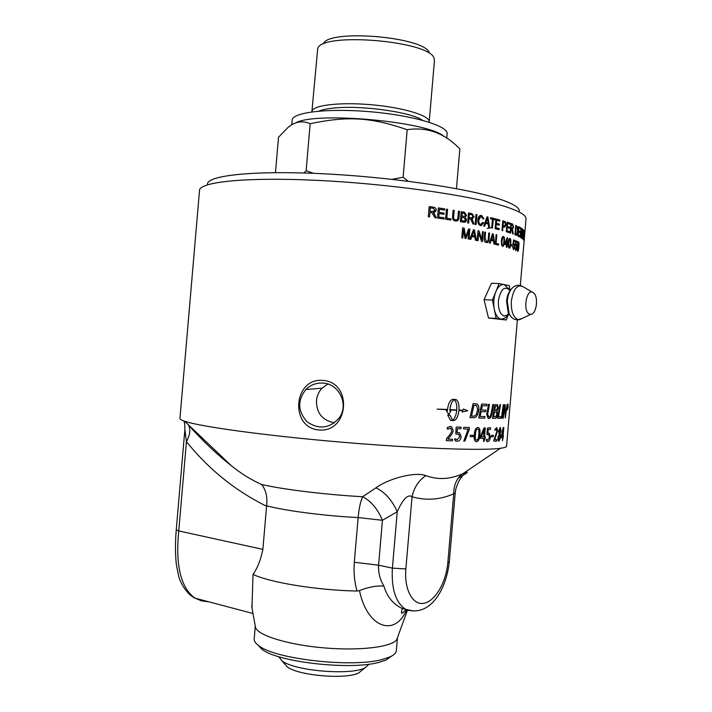 <?xml version="1.0" encoding="UTF-8"?>
<svg xmlns="http://www.w3.org/2000/svg" width="712" height="712" viewBox="0 0 712 712"><rect width="100%" height="100%" fill="white"/><g stroke="black" fill="none" stroke-linecap="round" stroke-linejoin="round"><path stroke-width="1.07" d="M208.847 601.818L201.469 600.857L195.061 598.178C180.768 587.898 175.339 565.488 178.756 530.929L176.256 529.799L184.862 429.603L186.428 441.627C208.616 469.235 235.334 490.773 266.582 506.241L266.626 505.796C286.037 510.878 324.2 515.853 358.145 517.562L382.433 520.294C377.752 509.044 371.157 501.186 362.639 496.727C360.45 501.666 358.955 508.608 358.145 517.562L354.309 562.266C353.57 572.341 354.469 581.927 357.015 591.049L359.507 590.595L359.596 591.102C367.428 628.118 394.964 637.151 406.507 610.059M409.996 610.673L402.227 608.466C393.175 604.266 387.061 596.789 383.884 586.047C376.39 585.593 368.264 587.106 359.507 590.595M383.884 586.047C379.941 579.408 378.179 572.457 378.588 565.186L382.433 520.294L397.234 511.714C403.072 498.827 408.012 493.843 412.043 496.789C414.055 487.56 418.665 480.502 425.865 475.607C415.915 471.575 389.464 477.992 375.963 487.827L362.639 496.727C325.509 494.671 283.67 489.553 261.696 484.516C251.354 479.968 241.288 473.747 231.498 465.862L231.462 465.835C216.599 454.105 202.208 440.434 188.297 424.815M478.046 427.52L478.535 427.654C479.852 428.33 480.28 430.635 479.861 434.587C479.603 439.028 478.473 441.378 476.462 441.645L475.678 441.485C474.37 440.799 473.916 438.494 474.326 434.551C474.619 430.084 475.785 427.734 477.841 427.503L478.571 427.663C479.808 428.321 480.235 430.635 479.817 434.578C479.568 439.019 478.428 441.378 476.417 441.636L476.168 441.618M477.645 429.007C476.346 429.283 475.616 431.098 475.456 434.453C475.144 437.907 475.402 439.776 476.239 440.052L476.657 440.141C477.93 439.856 478.642 438.04 478.802 434.685C479.123 431.258 478.873 429.389 478.063 429.096L477.61 428.998C476.31 429.274 475.58 431.089 475.42 434.453C475.109 437.907 475.367 439.767 476.194 440.052L476.497 440.132M485.335 436.83L483.679 441.511L483.493 438.325L480.422 438.307L480.547 436.358L483.884 428.081L485.299 428.152L484.561 436.83L485.335 436.83L485.433 437.568L485.166 438.316L484.391 438.316L484.142 441.182L483.493 441.493M484.222 429.354L481.276 436.83L483.626 436.839L484.204 429.354L481.276 436.83M484.819 427.779L485.255 428.143L484.561 436.83M483.493 438.325L480.502 438.316M488.334 434.605L487.106 434.721L486.946 434.062L487.417 428.535L487.782 427.859L490.621 427.868L490.461 429.425L488.218 429.434L487.889 433.243L489.322 433.297L490.363 437.017C490.043 439.972 489.144 441.493 487.658 441.6L486.794 441.404L486.1 440.025L486.314 439.295L487.506 440.105M486.341 439.304L487.756 440.123L489.491 437.204L488.779 434.721L487.159 434.729M488.85 433.172L490.319 437.017C489.998 439.963 489.099 441.493 487.613 441.591L487.373 441.582M490.621 427.868L490.417 429.425L488.174 429.425L487.889 433.243M506.579 446.015L506.552 446.282C506.303 447.118 504.247 447.786 500.394 448.311C482.834 450.847 415.808 448.542 340.354 442.063C264.9 435.602 199.867 426.586 184.639 421.237C181.275 420.098 179.709 419.119 179.958 418.282L199.502 190.665C198.675 182.121 244.252 176.959 315.914 180.305C387.453 183.598 468.843 195.097 503.535 206.017C518.532 210.734 526.034 214.944 526.034 218.655L525.99 219.243M183.981 421.014L184.622 423.711M475.749 403.74L477.147 404.042C478.508 404.834 479.06 406.703 478.829 409.658C478.135 414.322 476.755 416.974 474.69 417.624L469.982 417.659L473.088 403.597L475.749 403.74M492.526 418.309L494.938 404.558L497.466 404.736L498.275 407.905L497.038 411.189L497.635 414.001C497.314 416.636 496.567 418.077 495.383 418.327L492.526 418.309L495.383 418.327M323.017 380.413C353.116 382.549 348.782 433.118 318.771 429.941C289.303 427.529 293.611 377.351 323.017 380.413M509.347 289.535L504.203 284.604C500.865 284.141 498.062 286.544 495.792 291.787L492.446 300.063L496.131 318.415L506.285 320L488.494 317.997L484.044 299.69L491.467 283.305L499.112 283.572L495.792 291.787C493.701 297.331 493.202 303.161 494.288 309.266C495.614 315.158 497.928 318.478 501.239 319.216L505.476 317.872L508.528 313.974M515.728 250.526L515.043 247.545L515.808 249.583L516.574 247.527L516.209 245.168L515.283 245.578L515.969 240.87L517.321 241.457L517.223 242.561L516.156 242.089L515.782 244.545L516.396 244.189L516.921 247.571L515.728 250.526M512.311 246.156L510.993 245.702L511.091 244.528L512.409 244.981L512.311 246.156M508.323 246.939L508.261 242.943C508.546 239.695 509.107 238.208 509.952 238.475L509.997 238.493C510.771 238.751 511.02 240.505 510.744 243.735C510.477 246.948 509.934 248.435 509.116 248.194L508.323 246.939M506.793 247.331L506.285 247.18L506.481 244.892L504.603 244.358L507.193 237.639L507.086 243.967L507.638 244.127L506.793 247.331M501.551 245.035L501.408 240.985C501.702 237.71 502.361 236.206 503.375 236.491L503.437 236.509C504.372 236.776 504.71 238.547 504.443 241.813C504.167 245.062 503.535 246.566 502.538 246.308L501.551 245.035M488.298 238.565L488.779 232.922L489.58 233.1L489.091 238.751C488.984 241.546 488.067 242.81 486.349 242.543L486.109 242.481C484.569 242.08 483.938 240.496 484.231 237.719L484.721 232.041L485.557 232.219L485.077 237.888L486.376 241.35C487.506 241.768 488.147 240.843 488.298 238.565M462.782 238.004L461.794 237.844L462.649 227.849L464.188 228.116L465.639 237.034L468.576 228.899L469.884 229.13L469.039 239.072L468.096 238.912L468.808 230.581L465.906 238.529L465.007 238.378L463.512 229.504L462.782 238.004M523.774 240.336L524.477 231.08L523.774 240.336M522.359 238.707L521.807 238.271L522.599 229.042L523.347 232.237L522.359 238.707M519.609 236.891L517.838 235.983L518.639 226.621L520.356 227.546L520.258 228.65L518.879 227.902L518.639 230.759L519.938 231.445L519.84 232.548L518.541 231.863L518.274 235.04L519.707 235.788L519.609 236.891M516.058 235.183L514.963 234.738L515.773 225.304L517.66 226.986L517.758 231.026C517.419 234.382 516.85 235.77 516.058 235.183M510.611 233.118L510.112 232.949L510.922 223.426L512.667 224.058L513.61 227.092L512.409 229.3L513.299 234.079L512.729 233.874L511.554 229.095L510.976 228.89L510.611 233.118M499.13 229.709L495.143 228.694L495.979 218.967L499.842 219.999L499.744 221.147L496.611 220.311L496.353 223.274L499.299 224.049L499.201 225.197L496.255 224.422L495.97 227.733L499.228 228.57L499.13 229.709L499.228 228.57M480.912 216.484L478.793 219.964C478.624 222.562 479.212 224.058 480.547 224.458L482.825 222.375L483.662 222.892L480.467 225.57C478.491 224.823 477.636 222.892 477.886 219.777C478.322 216.555 479.541 215.095 481.534 215.416L483.893 218.842L483.021 218.967L481.419 216.528C479.835 216.493 478.971 217.632 478.829 219.964C478.66 222.562 479.247 224.058 480.582 224.458L481.027 224.511M463.37 222.162L460.379 221.646L461.234 211.642L464.366 212.203L466.511 215.193L465.256 217.107L466.502 219.785C466.262 221.752 465.221 222.544 463.37 222.162M450.91 220.079L445.587 219.243L446.451 209.168L447.59 209.346L446.833 218.228L451.007 218.887L450.91 220.079M500.073 433.928L500.661 437.39L498.987 441.102L498.507 440.995L497.848 437.907L499.157 434.169L498.614 430.858L500.233 427.449L501.123 430.457L500.029 433.928L500.616 437.382L498.801 441.093M493.398 435.326L493.247 436.732L491.413 436.785L491.538 435.361L493.363 435.317L493.416 436.02L493.202 436.732L491.387 436.776M473.177 435.308L472.991 436.75L470.205 436.696L470.329 435.237L473.142 435.299L473.249 436.02L472.955 436.75L470.205 436.696M458.208 432.54L459.498 432.816L461.136 436.67C460.753 439.704 459.391 441.235 457.051 441.235L455.36 440.835L454.559 439.5L454.852 438.761L457.131 439.704L459.747 436.794L458.67 434.24L455.787 434.035L456.089 427.672L456.623 426.986L461.109 427.191L460.922 428.793L457.371 428.651L457.033 432.576L458.208 432.54M503.233 418.175L502.761 418.202L504.666 404.701L505.146 404.692L505.244 416.031L507.042 404.63L505.333 418.042L504.826 406.499L503.233 418.175L502.761 418.193M500.696 418.264L497.679 418.318L499.868 404.674L500.492 404.683L498.587 416.76L500.928 416.725L500.696 418.264L497.679 418.318M437.097 409.124L447.501 409.445C448.391 403.117 450.251 399.735 453.099 399.29L456.072 399.601C458.297 400.99 459.276 404.487 459 410.103L462.791 410.308L463.325 409L467.748 410.726L462.115 411.937L462.658 410.628L458.973 410.423C458.145 416.707 456.365 420.098 453.615 420.587L450.527 420.285L447.715 415.176L450.118 415.318L452.485 420.178C454.71 418.683 456.125 415.39 456.721 410.299L449.886 409.907L449.833 410.797L450.963 410.86L448.809 414.562L446.264 410.584L447.421 410.655L447.474 409.765L437.097 409.124L447.474 409.765M501.862 418.238L501.328 418.255L503.322 404.701L503.829 404.701L501.862 418.238L501.328 418.247M507.167 407.024L507.95 403.989L508.172 406.944L507.442 409.978L507.167 407.024M452.529 439.286L452.405 440.87L446.282 440.603L446.522 438.637L448.943 435.833C450.91 433.412 451.826 431.632 451.684 430.511L450.687 428.286L447.439 429.194L447.252 428.339C446.709 427.716 447.75 427.102 450.385 426.497L451.542 426.755L453.143 430.27C453.313 431.766 452.2 433.955 449.788 436.857L447.884 439.099L452.574 439.295L452.369 440.862L446.388 440.63M469.252 427.476L469.288 429.478L465.007 440.897L463.743 441.226L468.184 429.06L463.663 428.9L463.503 428.09L463.859 427.28L469.252 427.476M496.878 439.553L496.753 441.066L494.003 441.209L493.834 440.434L496.869 431.312L496.433 429.211L494.929 430.306L494.867 429.514L496.834 427.681L497.546 431L494.733 439.669L496.905 439.562M503.42 436.011L502.485 440.586L502.538 437.542L501.106 437.693L501.079 436.945L503.162 427.69L503.793 427.681L502.957 437.488M429.523 216.911L428.304 216.742L429.176 206.596L433.679 207.245C435.522 207.61 436.376 208.669 436.225 210.405L433.448 212.79L436.322 217.872L434.836 217.658L431.988 212.737L429.915 212.399L429.523 216.911L429.915 212.399M444.065 219.011L437.48 218.032L438.352 207.922L444.724 208.892L444.626 210.085L439.429 209.292L439.162 212.381L444.039 213.119L443.932 214.312L439.064 213.573L438.77 217.018L444.163 217.819L444.065 219.011M457.958 216.938L458.457 211.153L459.525 211.339L459.026 217.124C458.946 219.99 457.763 221.281 455.484 220.987L455.199 220.934C453.143 220.524 452.28 218.895 452.601 216.048L453.099 210.245L454.203 210.423L453.704 216.217C453.464 218.397 454.016 219.572 455.342 219.75L455.493 219.777C456.997 220.204 457.825 219.26 457.958 216.938M468.638 223.114L467.651 222.927L468.505 212.968L472.029 213.653L474.147 216.813L471.878 219.118L474.112 224.138L472.919 223.915L470.703 219.047L469.021 218.691L468.638 223.114L469.021 218.691M476.106 224.529L475.171 224.342L476.017 214.437L476.951 214.624L476.106 224.529M484.649 226.282L483.742 226.087L487.035 216.804L487.934 217.009L489.589 227.377L488.672 227.173L488.218 224.049L485.602 223.461L484.649 226.282M492.49 228.054L491.725 227.876L492.464 219.26L490.515 218.798L490.613 217.641L495.205 218.771L495.107 219.919L493.229 219.456L492.49 228.054M502.619 230.661L501.978 230.483L502.806 220.836L505.289 221.672L506.116 224.68L504.167 227.092L502.957 226.745L502.619 230.661M509.392 232.708L506.285 231.729L507.104 222.144L510.112 223.141L510.014 224.271L507.576 223.461L507.327 226.389L509.623 227.137L509.525 228.258L507.229 227.52L506.953 230.768L509.481 231.587L509.392 232.708M521.576 233.954L522.029 228.614L521.798 234.123C521.62 236.767 521.273 237.968 520.766 237.728L520.73 237.701C520.223 237.381 520.089 235.868 520.338 233.18L521.068 227.973L520.819 236.589L521.576 233.954M523.569 239.997L523.017 239.321L523.801 230.154L523.569 239.997M523.943 240.709L524.673 231.489L523.943 240.709M470.828 239.392L469.795 239.205L473.436 229.789L474.45 229.985L476.462 240.425L475.42 240.229L474.859 237.078L471.878 236.526L470.828 239.392M478.046 240.718L477.182 240.558L478.028 230.679L478.953 230.857L481.793 239.294L482.46 231.569L483.279 231.738L482.442 241.582L481.552 241.404L478.713 232.966L478.046 240.718M490.23 243.201L489.402 243.023L492.482 233.758L493.291 233.954L494.733 244.216L493.906 244.02L493.514 240.932L491.12 240.389L490.23 243.201L491.12 240.389M498.551 245.124L495.276 244.341L496.104 234.631L496.816 234.8L496.086 243.362L498.649 243.985L498.551 245.124M513.441 249.645L512.622 246.637L513.512 248.693L514.376 246.637L513.922 244.252L512.862 244.661L513.601 239.926L515.15 240.531L515.061 241.635L513.824 241.154L513.432 243.62L514.126 243.273L514.776 246.681L514.349 248.808L513.441 249.645M517.25 250.188L517.33 246.263C517.615 243.086 518.016 241.617 518.523 241.875L518.55 241.884C519.021 242.125 519.119 243.824 518.843 247.002C518.585 250.152 518.202 251.621 517.713 251.398L517.25 250.188M487.133 411.901L488.574 404.336L489.491 404.372L487.649 414.446L488.948 416.956C489.981 417.223 490.808 415.594 491.422 412.079L492.793 404.496L493.612 404.523L492.17 412.595C491.547 416.476 490.452 418.442 488.859 418.496L488.103 418.327L486.723 414.402L487.133 411.901M484.658 418.167L478.722 417.997L481.606 404.033L487.079 404.274L486.768 405.849L482.336 405.662L481.446 410.005L485.842 410.174L485.539 411.75L481.125 411.589L480.128 416.44L484.97 416.591L484.658 418.167L478.722 417.988M176.256 529.853C175.17 542.651 175.214 554.319 176.407 564.856L178.587 575.759C178.952 579.052 185.129 593.523 195.061 598.178L252.983 613.504M266.582 506.241L262.879 549.388C260.77 559.783 257.477 568.114 253.009 574.379L251.968 607.87M357.006 591.049C316.751 590.23 269.599 582.478 253.009 574.379M397.447 637.747L396.86 639.349C392.819 646.879 360.468 651.053 324.111 647.902C287.737 644.823 257.317 635.264 255.457 627.227L255.305 626.391M447.857 562.418L453.731 493.817L455.226 492.766L449.317 561.795L447.857 562.418C446.264 581.944 435.441 601.017 424.174 603.215C412.88 605.725 403.998 589.714 405.867 568.959L412.043 496.789C426.212 500.785 440.105 499.797 453.731 493.817C453.704 485.175 456.588 478.535 462.391 473.898C449.717 479.425 437.542 479.995 425.865 475.607M458.27 478.108C468.532 472.216 470.062 470.748 462.862 473.702L462.391 473.898M354.309 562.266L378.588 565.186L392.401 568.132L397.234 511.714C391.983 500.064 384.889 492.099 375.963 487.827M266.626 505.796C267.587 497.127 265.941 490.025 261.696 484.516M262.879 549.388L178.756 530.929L186.428 441.627C190.068 434.979 190.754 429.47 188.484 425.108M323.203 383.109C339.473 383.875 349.129 405.128 339.054 418.095C329.514 428.526 318.914 429.79 307.228 421.887C297.705 411.474 297.242 400.687 305.849 389.535C310.69 384.8 316.475 382.664 323.203 383.109M334.426 422.839C322.456 420.507 316.466 413.12 316.457 400.687C316.911 395.89 318.762 391.725 322.011 388.209L327.823 384.026M491.707 227.591L487.168 228.472M257.966 645.063L261.945 649.255C277.502 662.249 351.381 670.508 379.496 662.196L386.26 659.908L391.573 656.108M396.362 650.403L396.317 650.848C395.997 653.1 393.852 655.138 389.873 656.945L382.78 659.33C353.25 668.007 275.09 659.285 258.839 645.713C255.457 643.274 253.908 640.925 254.211 638.664L255.279 626.222M518.069 243.326L517.775 250.446L518.567 246.859L518.452 242.828L518.024 243.326L517.731 250.446M519.377 211.055C519.351 207.308 512.062 203.089 497.501 198.399C464.082 187.63 386.572 176.54 318.531 173.541C250.375 170.488 206.747 175.766 207.415 184.31M429.149 122.233L429.211 121.77C429.808 115.575 402.992 107.414 370.854 104.7C338.716 101.905 311.616 105.438 311.909 111.713L311.909 111.882M434.445 60.689L434.08 58.366C430.511 41.047 322.545 31.791 317.712 48.398L311.927 111.428M429.363 52.973C425.803 36.962 328.045 28.578 323.31 43.886M456.454 188.68L459.872 148.799L457.478 146.601C442.846 132.468 426.079 126.834 407.193 129.7L403.117 177.208L408.118 181.222M407.193 129.7C370.73 117.195 347.723 115.869 310.174 123.692L306.142 170.738L313.565 173.328M392.152 179.326L403.117 177.208M310.174 123.692C302.048 120.31 294.563 121.654 287.71 127.742L278.499 137.282L275.464 172.642M303.988 172.989L306.142 170.738M295.533 123.016C314.615 111.179 429.38 121.645 443.95 136.49M291.778 124.84L292.169 120.31C291.662 112.451 327.226 108.01 369.991 111.722C412.755 115.335 447.99 125.855 447.136 133.598L447.109 133.99M278.775 656.687L281.872 660.745C293.762 670.829 350.607 675.706 364.927 667.865L369.136 664.145M284.569 663.824L287.132 666.752C297.545 675.59 346.263 679.773 358.786 672.893L362.363 669.965M530.191 314.268L530.965 314.286C536.447 314.125 538.708 297.322 533.831 293.086C526.658 285.619 521.887 313.12 530.191 314.268M510.175 290.532L509.222 285.619L499.112 283.572M506.285 320L508.51 314.357M484.044 299.69L492.446 300.063M488.494 317.997L496.131 318.415M492.312 236.669L491.431 239.392L493.372 239.828L492.784 234.88L491.396 239.392L493.372 239.828M473.284 232.753L472.243 235.512L474.664 235.966L473.836 230.928L472.207 235.512L474.664 235.966M503.348 222.162L503.055 225.606L504.265 225.962L505.502 224.529L505.111 222.776L503.304 222.162L503.01 225.606L504.586 226.016M486.874 219.732L485.931 222.464L488.058 222.936L487.373 217.934L485.896 222.464L488.058 222.936M469.368 214.259L469.119 217.552L471.228 217.952L473.16 216.626L471.851 214.73L469.404 214.259L469.083 217.552L471.958 218.014M430.297 207.886L430.012 211.242L432.611 211.606L434.996 210.227L433.394 208.331L430.297 207.886L429.986 211.25L433.795 211.633M502.663 436.109L503.277 428.9L501.577 436.225L502.663 436.109M507.656 405.858L507.576 406.837M507.941 403.989L507.442 409.978M507.416 408.652L507.798 405.422L507.781 408.626L507.54 407.282L507.327 408.652M495.436 406.143L494.689 410.45L495.89 410.468L497.626 408.003L497.225 406.276L495.392 406.134L494.689 410.45M495.917 412.034L494.422 412.008L493.594 416.76L495.659 416.689L496.932 414.001L496.469 412.15L494.377 412.008L493.594 416.76M472.973 416.173L474.664 415.959L476.328 414.366L477.707 409.525L476.586 405.537L473.934 405.253L471.549 416.111L472.973 416.173M454.238 399.717C451.978 401.194 450.545 404.478 449.913 409.587L456.748 409.978C457.024 404.879 456.187 401.461 454.238 399.717L454.203 399.717C451.951 401.185 450.509 404.478 449.886 409.578L449.913 409.587M499.726 433.297L500.598 430.653L500.287 428.873L499.192 430.742L499.726 433.297L499.192 430.742M499.148 439.722L500.127 437.622L499.521 434.81L498.462 437.711L499.148 439.722M462.186 213.004L461.928 216.021L464.607 216.386L465.506 215.157L464.073 213.351L462.186 213.004L461.892 216.03L464.473 216.404M461.821 217.205L461.527 220.64L464.179 221.058L465.452 219.59L463.895 217.578L461.821 217.205L461.501 220.649L464.153 221.067M511.341 224.654L511.074 227.804L512.124 228.187L513.138 226.914L512.542 225.099L511.296 224.654L511.029 227.804L512.4 228.24M516.084 226.585L515.47 233.785L516.859 233.705L517.393 230.83L517.188 227.279L516.04 226.585L515.426 233.785L516.351 234.123M522.706 230.287L522.866 233.385M522.368 234.168L522.101 237.336L522.572 237.683L522.884 236.304L522.323 234.159L522.056 237.336L522.537 237.675M502.592 237.977L502.013 241.154C501.818 244.002 502.013 245.4 502.583 245.328L502.619 245.337C503.162 245.756 503.58 244.519 503.865 241.653C504.069 238.805 503.882 237.407 503.313 237.47L502.547 237.977L501.978 241.154C501.782 244.002 501.969 245.4 502.538 245.328L502.69 245.355M506.944 239.499L505.191 243.424L506.57 243.815L506.944 239.499L505.226 243.424L506.57 243.815M509.285 239.953L508.76 243.095C508.555 245.925 508.697 247.304 509.169 247.224L509.196 247.233C509.641 247.643 510.006 246.423 510.282 243.584C510.486 240.754 510.353 239.383 509.881 239.455L509.24 239.953L508.715 243.095C508.519 245.925 508.653 247.295 509.124 247.224L509.249 247.251M515.381 247.589L515.853 249.6M516.084 245.142L515.559 245.827M515.969 240.878L517.321 241.457M517.277 241.457L517.179 242.534M515.782 244.545L516.156 242.089M516.245 244.154L516.876 247.571L515.835 250.553M511.091 244.545L512.409 244.981M512.364 244.981L512.266 246.138M509.756 238.449L509.952 238.493C510.727 238.751 510.976 240.505 510.7 243.735C510.451 246.708 509.97 248.203 509.258 248.221M509.756 239.428L509.24 239.953M507.567 237.772L507.086 243.967M507.042 243.967L507.638 244.127M507.594 244.127L507.505 245.195M506.748 247.322L506.988 245.044M503.126 236.455L503.393 236.509C504.327 236.776 504.666 238.547 504.399 241.813C504.141 244.812 503.58 246.325 502.717 246.334M503.153 237.452L502.547 237.977M488.779 232.931L489.58 233.1M489.536 233.1L489.055 238.751C488.939 241.235 488.209 242.516 486.866 242.596M484.721 232.05L485.557 232.219L485.041 237.888L486.216 241.323L486.794 241.404M462.649 227.858L464.188 228.116M464.153 228.116L465.639 237.034M468.567 228.899L469.884 229.13L469.003 239.072M465.879 238.529L468.808 230.581M462.747 237.995L463.512 229.504M524.504 231.222L523.729 240.264M522.59 229.077L523.106 229.513L523.009 234.025M522.964 234.017L522.457 238.76M518.639 226.647L520.356 227.546M520.312 227.546L520.214 228.623M518.639 230.759L518.879 227.902M518.594 230.759L519.938 231.445M519.894 231.445L519.796 232.521M518.274 235.04L518.541 231.863M518.22 235.04L519.707 235.788M519.653 235.788L519.564 236.865M515.773 225.321L517.66 226.986M517.615 226.986L517.713 231.017C517.402 234.025 516.93 235.432 516.307 235.254M510.922 223.443L512.622 224.058L513.566 227.092L512.409 229.3M512.364 229.3L512.649 229.878M512.604 229.878L513.254 234.061M510.575 233.109L510.976 228.89M495.979 218.985L499.842 219.999L499.708 221.129M496.353 223.274L496.611 220.311M496.308 223.283L499.299 224.049M499.254 224.049L499.157 225.188M499.192 228.57L495.935 227.733L496.255 224.422M482.816 222.393L483.662 222.892M483.626 222.892L481.178 225.66M480.876 215.353L481.588 215.433L483.893 218.842M483.857 218.842L483.012 218.967M461.234 211.651L464.331 212.212L466.485 215.193L465.23 217.107L466.467 219.794L464.438 222.242M446.451 209.177L447.59 209.346L446.807 218.237L451.007 218.887M450.981 218.895L450.874 220.07M500.322 427.449L501.079 430.457L500.029 433.928M500.118 428.82L499.148 430.733M499.521 434.81L498.418 437.702L499.014 439.722M458.653 432.584L459.463 432.816L461.1 436.661C460.717 439.704 459.356 441.226 457.015 441.235L456.499 441.191M454.843 438.752L456.668 439.669M457.914 434.035L455.876 434.062M461.047 427.173L460.887 428.784L457.371 428.651M457.335 428.642L457.033 432.576M505.102 404.692L505.28 413.565M505.235 413.565L505.244 416.031M506.997 404.638L505.333 418.042M503.188 418.175L504.826 406.499M500.447 404.683L498.587 416.76M500.883 416.725L500.652 418.264M489.447 404.372L487.889 412.871M487.845 412.871L487.604 414.446L488.824 416.947M493.567 404.523L492.126 412.595C491.511 416.476 490.408 418.433 488.824 418.487L488.646 418.478M455.511 399.45L456.045 399.592C458.261 400.99 459.24 404.487 458.964 410.103L459 410.103M463.316 409.017L467.748 410.726M467.713 410.726L462.124 411.919M458.973 410.423L462.658 410.628M458.937 410.423C458.119 416.707 456.33 420.089 453.589 420.587L451.088 420.454M450.082 415.31L452.485 420.178M456.686 410.299L449.886 409.907M449.859 409.907L449.833 410.797M450.927 410.86L448.791 414.526M476.114 403.766L477.147 404.042M477.111 404.033C478.464 404.825 479.025 406.703 478.784 409.658C478.099 414.313 476.72 416.974 474.646 417.615L474.69 417.624M474.646 417.615L469.982 417.659M475.821 405.359L473.889 405.253L471.549 416.111M487.035 404.274L486.768 405.849M486.732 405.849L482.336 405.662M482.291 405.662L481.446 410.005M485.807 410.174L485.539 411.75M485.495 411.741L481.125 411.589M481.081 411.589L480.128 416.44M484.925 416.591L484.614 418.167M496.985 404.63L498.231 407.896L497.038 411.189M496.994 411.18L497.59 413.992C497.27 416.627 496.522 418.069 495.338 418.318M496.834 406.178L495.392 406.134M503.776 404.701L501.818 418.229M507.887 404.487L507.433 409.48M507.798 405.422L507.718 407.202M507.701 407.362L507.781 408.626M507.487 407.282L507.371 408.652M450.251 428.161L447.439 429.194M450.74 426.524L451.506 426.746L453.108 430.27C453.286 431.757 452.165 433.955 449.753 436.848L447.884 439.099M469.288 427.476L469.288 429.478M469.252 429.47L465.007 440.897M464.972 440.888L463.921 441.271M463.717 428.909L468.184 429.06M496.86 439.553L496.709 441.057L494.003 441.209M496.264 429.167L494.902 430.297M496.531 427.592L497.501 431L494.733 439.669M502.912 437.488L502.396 440.586M501.141 437.702L502.538 437.542M503.571 427.351L503.072 436.055M503.224 428.891L501.577 436.225M429.167 206.605L433.653 207.245C435.504 207.619 436.349 208.669 436.207 210.405L434.16 212.728M433.43 212.799L434.124 213.395M434.098 213.404L436.296 217.863M438.352 207.931L444.724 208.892M444.706 208.901L444.6 210.085M439.162 212.381L439.429 209.292M439.144 212.39L444.039 213.119L443.905 214.303M438.77 217.018L439.064 213.573M438.743 217.018L444.163 217.819L444.039 219.011M458.457 211.161L459.525 211.339L459 217.124C458.902 219.536 458.056 220.845 456.463 221.04M453.099 210.254L454.203 210.423M454.167 210.432L453.678 216.225C453.437 218.397 453.989 219.572 455.315 219.75L456.276 219.812M468.496 212.977L472.003 213.653L474.112 216.813L472.074 219.118M472.412 219.723L471.878 219.118M472.385 219.723L474.067 224.129M476.017 214.445L476.951 214.624M476.915 214.632L476.07 224.52M487.035 216.813L487.934 217.009M487.889 217.009L489.553 227.368M485.566 223.461L484.614 226.274M487.373 217.934L486.839 219.732M490.613 217.65L495.205 218.771M495.169 218.771L495.071 219.91M492.455 228.045L493.229 219.456M502.806 220.845L505.289 221.672M505.244 221.672L506.072 224.68L504.639 227.173M502.574 230.652L502.957 226.745M507.104 222.153L510.112 223.141M510.068 223.141L509.979 224.253M507.327 226.389L507.576 223.461M507.282 226.389L509.623 227.137M509.578 227.137L509.481 228.249M507.193 227.52L506.953 230.768M506.908 230.768L509.481 231.587M509.436 231.587L509.347 232.699M522.207 228.775L520.881 237.772M521.015 227.973L520.926 236.642M523.89 230.305L523.24 238.387M523.195 238.378L523.658 238.921M523.614 238.921L523.525 239.944M524.682 231.64L524.361 236.927M524.174 239.855L524.246 239.312M523.907 240.612L524.557 233.581M473.427 229.798L474.45 229.985M474.414 229.985L476.426 240.416M470.792 239.383L471.878 236.526M473.836 230.928L473.249 232.753M478.028 230.688L478.953 230.857M478.918 230.857L481.793 239.294M482.46 231.578L483.279 231.738M483.243 231.738L482.407 241.573M478.01 240.718L478.713 232.966M492.473 233.767L493.291 233.954M493.256 233.954L494.689 244.207M492.784 234.88L492.277 236.669M496.104 234.64L496.816 234.8L496.086 243.362M496.042 243.362L498.649 243.985M498.605 243.985L498.507 245.115M513.005 246.681L513.574 248.71M513.779 244.225L513.192 244.919M513.592 239.935L515.15 240.531M515.105 240.531L515.016 241.617M513.432 243.62L513.824 241.154M513.948 243.237L514.731 246.672L513.557 249.672M518.407 241.849L518.505 241.884C518.977 242.125 519.075 243.824 518.799 247.002L517.775 251.416M518.372 242.801L518.024 243.326M449.325 561.75L449.317 561.795C446.21 590.488 429.576 617.883 405.582 609.267L413.485 611.074M406.151 609.508C402.912 613.148 401.346 614.118 401.443 612.409L402.227 608.466L405.582 609.267C395.658 602.628 391.262 588.913 392.401 568.132L405.867 568.959M422.474 120.275C412.026 112.425 364.046 105.394 336.064 107.859C328.223 108.473 322.474 109.559 318.834 111.125M532.193 292.116L524.014 287.256C517.793 283.536 513.566 288.155 511.341 301.114C510.993 311.633 513.343 317.801 518.398 319.643L522.51 318.282M521.362 285.717C518.069 284.755 515.185 285.396 512.711 287.63C509.748 290.291 507.932 294.75 507.273 300.998L509.116 313.876L511.18 316.956M510.664 289.971C508.421 292.472 507.051 296.183 506.561 301.105L508.181 312.426L509.463 314.544M510.148 290.567C504.63 285.45 500.714 288.841 498.391 300.74C498.106 309.435 500.1 314.553 504.363 316.092L507.798 315.015L509.036 313.752M526.034 218.655L520.321 285.414M517.375 319.919L506.552 446.282M396.86 639.349L407.424 610.282M255.457 627.227L251.63 606.001M455.226 492.775L455.876 488.752C457.949 482.798 459.649 479.203 460.958 477.992L464.331 473.631L462.836 473.72L500.394 448.311M231.498 465.862L184.639 421.237M184.871 429.594C184.898 425.153 184.613 422.296 184.016 421.023M322.002 388.2L305.849 389.535M397.438 637.774L396.317 650.848M386.26 659.908L389.873 656.945M261.945 649.255L258.839 645.713M434.471 60.297L429.211 121.77M447.136 133.598L446.744 138.226M358.786 672.893L364.927 667.865M287.132 666.752L281.872 660.745M530.965 314.286L519.609 319.661C515.079 320.498 511.59 318.567 509.116 313.876L508.181 312.426L508.688 313.761L507.077 314.989L507.798 315.015L505.476 317.872"/></g></svg>
